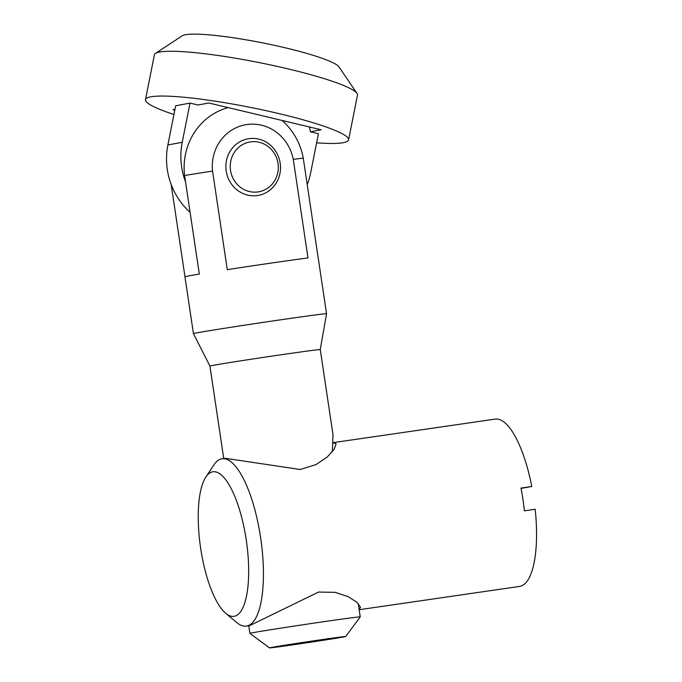 <?xml version="1.0" encoding="UTF-8"?>
<svg xmlns="http://www.w3.org/2000/svg" width="682" height="682" viewBox="0 0 682 682"><rect width="100%" height="100%" fill="white"/><g stroke="black" fill="none" stroke-linecap="round" stroke-linejoin="round"><path stroke-width="1.02" d="M282.024 120.441A63.264 59.999 -100.6 0 1 303.285 158.267A67.288 0.818 171.5 0 0 293.26 159.349A43.043 40.818 79.4 0 0 246.833 124.542A43.043 40.818 79.4 0 0 212.554 171.08A67.288 0.818 171.5 0 0 184.592 175.513L199.323 274.087A67.288 0.818 171.5 0 0 184.941 276.756L193.441 333.634A67.288 0.818 -8.5 0 1 193.441 333.634A67.288 0.818 -8.5 0 1 280.984 319.764A67.288 0.818 -8.5 0 1 326.55 313.737A67.288 0.818 -8.5 0 1 326.55 313.746L320.267 349.568A55.788 0.682 -8.5 0 0 282.493 354.563A55.788 0.682 -8.5 0 0 209.92 366.055A55.788 0.682 -8.5 0 1 209.92 366.055L193.449 333.634M258.009 191.923A25.302 23.998 79.4 0 0 278.017 163.45A25.302 23.998 79.4 0 0 250.524 141.873A25.302 23.998 79.4 0 0 230.516 170.347A25.302 23.998 79.4 0 0 258.009 191.923M257.438 195.538A28.755 27.271 79.4 0 0 280.183 163.177A28.755 27.271 79.4 0 0 248.939 138.659A28.755 27.271 79.4 0 0 226.202 171.02A28.755 27.271 79.4 0 0 257.438 195.538M293.26 159.349L307.991 257.932A67.288 0.818 171.5 0 0 272.485 262.885A67.288 0.818 171.5 0 0 227.285 269.654L212.554 171.08M326.55 313.737L318.051 256.867A67.288 0.818 171.5 0 0 318.017 256.85L303.285 158.267M295.579 644.447A38.533 0.469 171.5 0 0 345.706 636.511A38.533 0.469 171.5 0 0 319.619 639.955A38.533 0.469 171.5 0 0 269.492 647.9A38.533 0.469 171.5 0 0 295.579 644.447M269.492 647.9L249.876 633.39A55.788 0.682 -8.5 0 1 249.876 633.382A55.788 0.682 -8.5 0 1 322.45 621.882A55.788 0.682 -8.5 0 1 360.224 616.886A55.788 0.682 -8.5 0 1 360.224 616.895L345.706 636.511M332.347 451.731L333.012 434.818L320.267 349.568M184.967 276.73L171.191 184.575M184.592 175.513A63.264 59.999 -100.6 0 1 228.155 107.603M205.87 477.008A73.042 23.162 -98.3 0 0 200.653 548.268A73.042 23.162 -98.3 0 0 225.665 613.254A73.042 23.162 -98.3 0 0 246.219 539.76A73.042 23.162 -98.3 0 0 205.87 477.008L213.901 464.885A84.542 26.803 81.7 0 1 222.076 458.781A84.542 26.803 81.7 0 1 260.601 537.518A84.542 26.803 81.7 0 1 246.39 626.11L249.638 625.641L318.545 592.061L335.109 592.343L348.212 596.665L356.967 602.317L360.531 607.27L359.124 609.546M222.076 458.781L225.324 458.304L300.225 469.497L316.005 464.595L327.343 456.923L334.12 449.319L336.124 443.991L333.259 442.627L495.209 419.098A84.542 26.803 -98.3 0 1 531.789 486.505L520.988 488.073A84.542 26.803 81.7 0 1 522.941 499.403A84.542 26.803 81.7 0 1 524.39 510.827L535.191 509.258A84.542 26.803 -98.3 0 1 519.522 586.426L359.15 609.725M246.39 626.11A84.542 26.803 81.7 0 1 236.816 622.589L225.665 613.254M521.057 488.389L531.789 486.505M174.797 110.143L172.93 109.7L174.967 109.316M307.232 184.643A69.018 65.446 79.4 0 0 310.642 172.878L318.426 133.698L310.395 131.779A65.421 62.036 79.4 0 0 309.338 126.954M155.487 53.392L182.256 35.788A80.519 9.932 11.2 0 1 285.494 47.859A80.519 9.932 11.2 0 1 338.988 66.896L357.001 93.391A103.528 12.77 -168.8 0 0 288.222 68.916A103.528 12.77 -168.8 0 0 155.487 53.392A103.528 12.77 -168.8 0 0 154.388 54.799L145.505 99.581A103.528 12.77 11.2 0 1 279.339 113.698A103.528 12.77 11.2 0 1 348.587 139.887A103.528 12.77 11.2 0 1 316.618 142.811M173.936 114.491A103.528 12.77 11.2 0 1 145.505 99.581M310.395 131.779L321.162 129.768L208.803 102.991L198.044 105.002L190.014 103.093L175.666 105.778L167.891 144.959A69.018 65.446 79.4 0 0 190.09 212.315M348.587 139.887L357.479 95.105A103.528 12.77 -168.8 0 0 357.001 93.391M190.014 103.093L182.239 142.282A69.018 65.446 79.4 0 0 185.538 181.889M182.239 142.282L167.891 144.959M360.224 616.886L358.229 603.527M249.876 633.382L248.734 625.769M223.739 458.534L209.92 366.055"/></g></svg>
